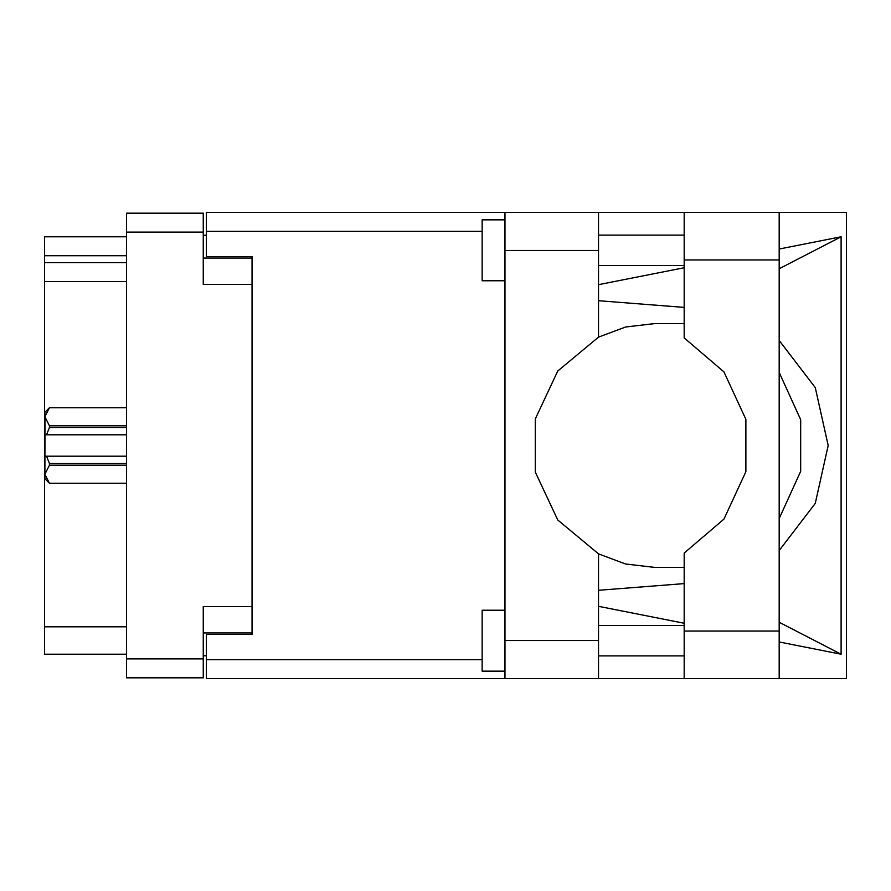 <?xml version="1.0" encoding="UTF-8"?>
<svg xmlns="http://www.w3.org/2000/svg" width="891" height="891" viewBox="0 0 891 891"><rect width="100%" height="100%" fill="white"/><g stroke="black" fill="none" stroke-linecap="round" stroke-linejoin="round"><path stroke-width="1.34" d="M252.053 606.537L203.304 606.537L203.304 677.839L126.511 677.839L126.511 213.161L203.304 213.161L203.304 284.463L252.053 284.463M203.304 632.9L252.053 632.9L252.053 634.414L206.344 634.414L206.344 659.708L482.109 659.708M482.109 231.292L206.344 231.292L206.344 256.586L252.053 256.586L252.053 258.1L203.304 258.1M126.511 255.672L44.55 255.672L44.55 236.772L126.511 236.772M126.511 654.228L44.55 654.228L44.55 626.796L126.511 626.796M126.511 281.567L44.55 281.567L44.55 262.678L126.511 262.678M504.963 671.135L482.109 671.135L482.109 610.19L504.963 610.19M504.963 280.81L482.109 280.81L482.109 219.865L504.963 219.865M504.963 640.518L598.507 640.518L598.507 678.597L504.963 678.597L504.963 212.403L684.132 212.403L684.132 337.923L723.96 371.848L745.89 419.338L745.89 471.662L723.96 519.152L684.132 553.077L684.132 678.597L846.45 678.597L846.45 212.403L779.202 212.403L779.202 678.597M598.507 212.403L598.507 250.482L504.963 250.482M206.344 231.292L206.344 212.403L504.963 212.403M504.963 678.597L206.344 678.597L206.344 659.708M49.428 407.733L44.851 416.732L44.851 412.288L49.428 407.722L126.511 407.733L49.428 407.722M126.511 465.258L49.428 465.258L44.851 474.268L49.428 483.278L44.851 478.712L44.951 415.473M126.511 427.491L49.428 427.491L49.428 425.742L126.511 425.742M49.428 465.258L49.428 463.509L126.511 463.509M684.132 323.645L654.272 323.622L625.582 327.042L598.507 337.121L557.788 371.024L535.302 419.004L535.302 471.996L557.788 519.976L598.507 553.879L625.582 563.958L654.272 567.378L684.132 567.355M779.202 550.527L815.321 503.437L828.162 445.5L815.321 387.563L779.202 340.473M779.202 372.483L800.708 419.605L800.708 471.395L779.202 518.517M206.344 655.743L203.304 655.743M203.304 235.257L206.344 235.257M44.55 281.567L44.55 626.796M44.55 255.672L44.55 262.678M684.132 212.403L779.202 212.403M684.132 235.101L598.507 235.101M684.132 265.574L598.507 265.574M684.132 625.426L598.507 625.426M684.132 655.899L598.507 655.899M598.507 337.121L598.507 250.482M598.507 640.518L598.507 553.879M598.507 284.619L684.132 267.723M779.202 248.979L841.059 236.772L841.059 654.228L779.202 622.23M598.507 606.381L684.132 623.277M779.202 642.021L841.059 654.228M598.507 678.597L684.132 678.597M252.053 256.586L252.053 634.414M684.132 583.583L598.507 590.321M684.132 307.417L598.507 300.679M841.059 236.772L779.202 268.77M49.428 463.509L46.521 456.17L126.511 456.17M44.851 434.83L46.521 434.83L49.428 427.491M44.851 416.732L49.428 425.742M46.521 456.17L44.851 456.17M49.428 483.267L126.511 483.267L49.428 483.278M126.511 434.83L46.521 434.83M203.304 232.05L126.511 232.05M126.511 658.95L203.304 658.95M684.132 631.062L779.202 631.062M684.132 259.938L779.202 259.938"/></g></svg>

